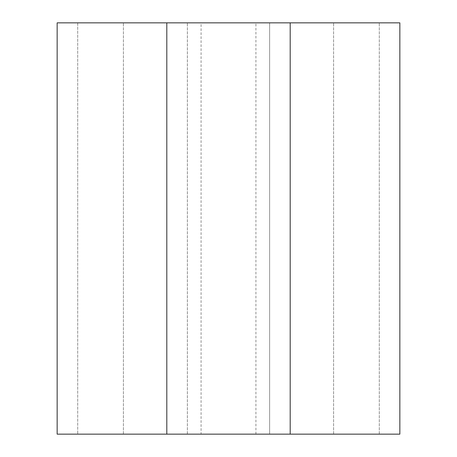<?xml version="1.0" encoding="UTF-8"?>
<svg xmlns="http://www.w3.org/2000/svg" width="457" height="457" viewBox="0 0 457 457"><rect width="100%" height="100%" fill="white"/><g stroke="black" fill="none" stroke-linecap="round" stroke-linejoin="round"><path stroke-width="0.34" stroke-dasharray="2.29 1.71" d="M399.852 434.15L57.148 434.15M187.37 434.15L269.63 434.15L269.63 22.85L187.37 22.85L269.63 22.85L269.63 434.15L187.37 434.15L187.37 22.85L187.37 434.15M201.074 434.15L379.287 434.15L201.074 434.15L201.074 22.85L379.287 22.85L57.148 22.85M166.805 434.15L166.805 22.85M399.852 22.85L201.074 22.85M290.195 434.15L290.195 22.85M77.713 22.85L77.719 434.15L77.713 22.85M255.926 434.15L255.926 22.85M123.413 434.15L123.413 22.85L123.413 434.15M333.587 434.15L333.587 22.85L333.587 434.15M379.281 434.15L379.281 22.85L379.287 434.15"/><path stroke-width="0.69" d="M57.148 434.15L57.148 22.85L57.154 434.15L399.852 434.15L399.852 22.85L290.195 22.85L290.195 434.15M166.805 434.15L166.805 22.85L290.195 22.85M57.154 22.85L166.805 22.85M399.852 434.15L399.852 22.85"/></g></svg>
